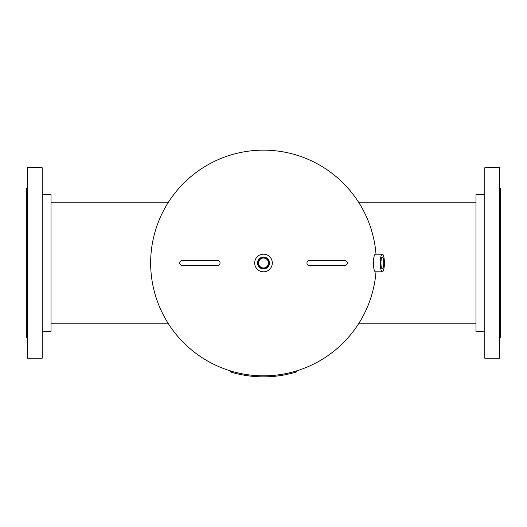 <?xml version="1.0" encoding="UTF-8"?>
<svg xmlns="http://www.w3.org/2000/svg" width="527" height="527" viewBox="0 0 527 527"><rect width="100%" height="100%" fill="white"/><g stroke="black" fill="none" stroke-linecap="round" stroke-linejoin="round"><path stroke-width="0.79" d="M373.564 266.26L373.564 259.719M376.001 271.807A112.844 112.844 0 0 1 263.5 375.837A112.844 112.844 0 0 1 150.656 262.993A112.844 112.844 0 0 1 263.5 150.149A112.844 112.844 0 0 1 376.001 254.179A112.844 112.844 0 0 0 263.5 150.149M258.79 259.396A5.922 5.922 0 0 0 259.903 267.703A5.922 5.922 0 0 0 268.21 266.59A5.922 5.922 0 0 0 267.097 258.283A5.922 5.922 0 0 0 258.79 259.396M258.974 259.534A5.698 5.698 0 0 0 260.042 267.518A5.698 5.698 0 0 0 268.026 266.451A5.698 5.698 0 0 0 266.958 258.461A5.698 5.698 0 0 0 258.974 259.534M259.561 259.982A4.96 4.96 0 0 0 260.49 266.932A4.96 4.96 0 0 0 267.439 266.003A4.96 4.96 0 0 0 266.51 259.053A4.96 4.96 0 0 0 259.561 259.982M270.503 268.342A8.814 8.814 0 0 0 268.849 255.984A8.814 8.814 0 0 0 256.497 257.644A8.814 8.814 0 0 0 258.151 269.995A8.814 8.814 0 0 0 270.503 268.342M383.715 263.763A5.922 1.39 90 0 0 382.332 257.071A5.922 1.39 90 0 0 380.962 262.222A5.922 1.39 90 0 0 382.332 268.915A5.922 1.39 90 0 0 383.715 263.763M382.338 254.179L375.481 254.179A8.814 2.068 90 0 0 373.432 261.84A8.814 2.068 90 0 0 375.481 271.807L382.338 271.807A8.814 2.068 90 0 0 384.387 264.139A8.814 2.068 90 0 0 382.338 254.179A8.814 2.068 90 0 0 380.29 261.84A8.814 2.068 90 0 0 382.338 271.807M484.781 194.667L475.967 194.667L475.967 331.318L484.781 331.318M484.781 167.777L484.781 358.202L499.767 358.202L499.767 167.777L484.781 167.777M499.767 337.926L500.65 337.926L500.65 188.053L499.767 188.053M42.219 194.667L51.033 194.667L51.033 331.318L42.219 331.318M42.219 358.202L27.233 358.202L27.233 167.777L42.219 167.777L42.219 358.202M27.233 337.926L26.35 337.926L26.35 188.053L27.233 188.053M345.488 265.634L348.136 262.993L345.488 260.345L309.454 260.345A2.642 2.503 90 0 0 306.951 262.993A2.642 2.503 90 0 0 309.454 265.634L344.493 265.634M181.512 260.345L178.864 262.993L181.512 265.634L217.546 265.634A2.642 2.503 -90 0 0 220.049 262.993A2.642 2.503 -90 0 0 217.546 260.345L182.507 260.345M296.806 371.871A113.858 113.858 0 0 1 230.194 371.871L230.49 370.903A112.844 112.844 0 0 0 296.51 370.903L296.806 371.871M475.967 323.822L358.544 323.822M475.967 202.164L358.544 202.164M51.033 202.164L168.456 202.164M51.033 323.822L168.456 323.822M344.493 260.345L345.488 260.345M182.507 265.634L181.512 265.634"/></g></svg>
